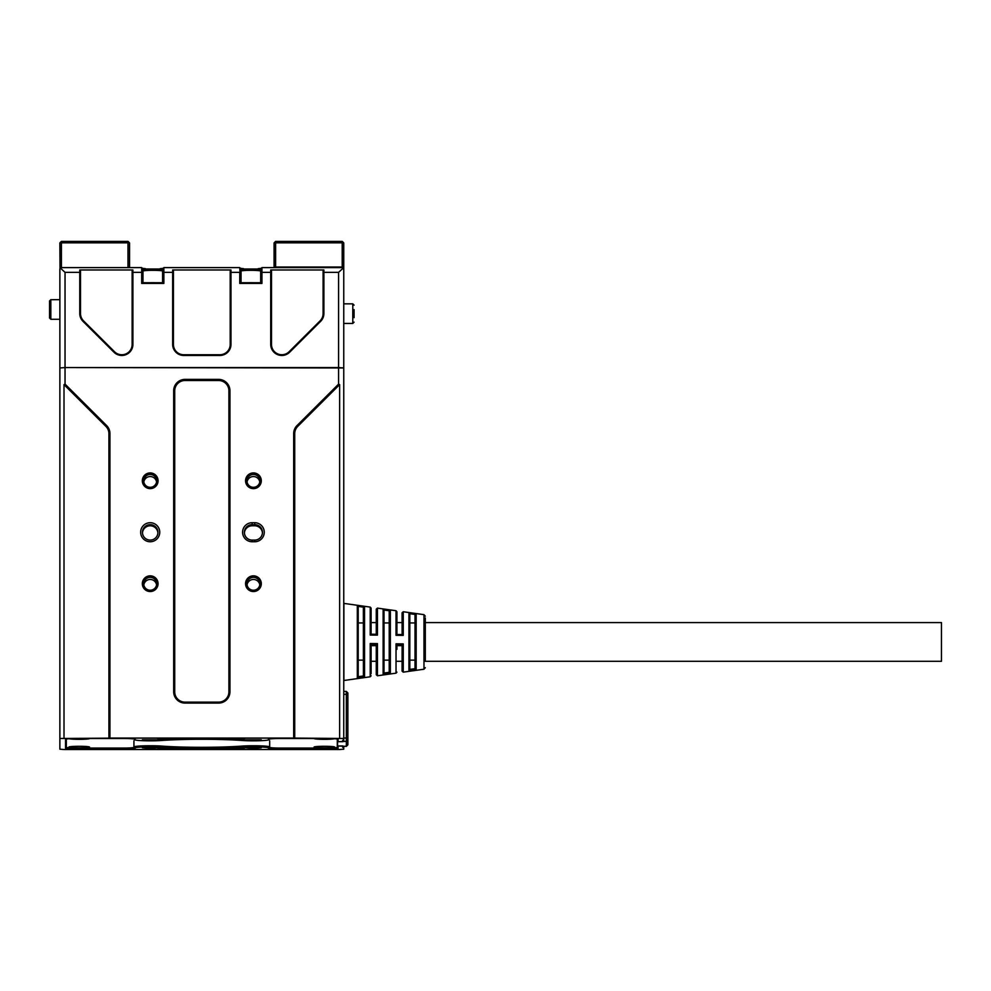 <?xml version="1.0" encoding="UTF-8"?>
<svg xmlns="http://www.w3.org/2000/svg" width="991" height="991" viewBox="0 0 991 991"><rect width="100%" height="100%" fill="white"/><g stroke="black" fill="none" stroke-linecap="round" stroke-linejoin="round"><path stroke-width="1.49" d="M354.072 317.677L354.072 309.613M343.753 323.45L352.784 323.45L352.784 303.841L354.072 305.154M354.072 322.162L352.784 323.45M275.622 242.832L342.205 242.832L342.985 242.114L342.205 241.408L275.622 241.408L274.854 242.114L275.622 242.832L275.622 267.013L274.073 267.136L274.073 242.944L274.854 242.114M275.622 267.013L342.205 267.013L342.205 242.832M342.985 242.114L343.753 242.944L343.753 367.958L338.588 367.562L338.588 272.352L323.884 272.352L323.884 313.528A11.099 11.062 180 0 1 320.626 321.344L289.657 352.226A11.099 11.062 180 0 1 270.716 344.397L270.716 272.352L261.946 272.352L261.946 283.414L239.748 283.414L239.748 272.352L230.977 272.352L230.977 344.397A11.099 11.062 180 0 1 219.878 355.459L183.744 355.459A11.099 11.062 180 0 1 172.657 344.397L172.657 272.352L163.874 272.352L163.874 283.414L141.688 283.414L141.688 272.352L132.905 272.352L132.905 344.397A11.099 11.062 180 0 1 113.965 352.226L82.996 321.344A11.099 11.062 180 0 1 79.751 313.528L79.751 272.352L65.034 272.352L65.034 367.562L343.753 367.958L343.753 740.19L342.725 740.265L342.725 741.689L338.08 741.689L337.559 739.1M342.205 267.013L343.753 267.136M49.55 317.962L49.55 300.954L50.838 299.666L50.838 319.288L49.55 317.987M128.78 242.114L128 241.408L61.417 241.408L60.649 242.114L61.417 242.832L128 242.832L128.78 242.114L129.548 242.944L129.548 267.607M128 242.832L128 267.607M61.417 242.832L61.417 267.607L141.688 267.607L142.456 268.4L142.456 282.708L163.106 282.708L163.106 268.4L163.874 267.607L239.748 267.607L240.528 282.708L261.166 282.708L261.166 268.4L261.946 267.607L342.205 267.607L342.985 268.313L338.588 272.352M60.017 268.995L59.869 242.944L60.649 242.114M257.549 268.995L244.145 268.995M159.477 268.995L146.086 268.995M59.869 268.995L59.869 367.958L65.034 367.562L59.869 367.958L59.869 738.481L108.911 738.159L108.911 433.649A10.319 10.294 0 0 0 105.888 426.378L64.006 384.619L64.006 738.159M261.166 268.772A10.319 0.793 0 0 1 261.141 268.834A10.319 0.793 0 0 1 257.487 269.379L258.255 268.635A11.099 0.855 180 0 0 261.277 268.288M240.417 268.288A11.099 0.855 180 0 0 243.439 268.635L244.207 269.379A10.319 0.793 0 0 1 240.553 268.834A10.319 0.793 0 0 1 240.528 268.772M163.106 268.772A10.319 0.793 0 0 1 163.069 268.834A10.319 0.793 0 0 1 159.415 269.379L160.195 268.635A11.099 0.855 180 0 0 163.205 268.288M142.357 268.288A11.099 0.855 180 0 0 145.367 268.635L146.148 269.379A10.319 0.793 0 0 1 142.481 268.834A10.319 0.793 0 0 1 142.456 268.772M65.034 272.352L60.649 268.313L59.869 269.143M343.753 269.143L342.985 268.313M239.748 267.607L240.528 268.4L240.528 272.736M258.255 268.635L256.743 270.023M244.95 270.023L243.439 268.635M160.195 268.635L158.671 270.023M146.891 270.023L145.367 268.635M173.425 271.076L173.425 344.459A10.319 10.294 -0 0 0 183.744 354.753L219.878 354.753A10.319 10.294 -0 0 0 230.197 344.459L230.197 271.076L230.977 269.973L172.657 269.973L173.425 271.076M323.103 313.577L323.103 271.076L323.884 269.973L270.716 269.973L271.497 271.076L271.497 344.459A10.319 10.294 -0 0 0 289.112 351.731L320.081 320.861A10.319 10.294 -0 0 0 323.103 313.577L323.884 313.528M132.137 344.459L132.137 271.076L132.905 269.973L79.751 269.973L80.519 271.076L80.519 313.577A10.319 10.294 -0 0 0 83.541 320.861L114.51 351.731A10.319 10.294 -0 0 0 132.137 344.459L132.905 344.397M80.519 272.736L79.751 272.352L79.751 269.973M132.905 269.973L132.905 272.352L132.137 272.736M142.456 272.736L141.688 272.352L141.688 267.607M61.417 267.607L60.649 268.313M163.874 267.607L163.874 272.352L163.106 272.736M173.425 272.736L172.657 272.352L172.657 269.973M230.977 269.973L230.977 272.352L230.197 272.736M323.884 269.973L323.884 272.352L323.103 272.736M261.946 267.607L261.946 272.352L261.166 272.736M271.497 272.736L270.716 272.352L270.716 269.973M240.528 282.708L239.748 283.414M261.166 282.708L261.946 283.414M163.874 283.414L163.106 282.708M141.688 283.414L142.456 282.708M234.706 747.908L235.363 747.908A9.03 0.694 0 0 1 244.368 748.552A9.03 0.694 0 0 1 235.363 749.295A9.03 0.694 0 0 1 226.357 748.552A9.03 0.694 0 0 1 235.363 747.908L236.019 747.908M234.706 738.382L235.363 738.382A9.03 0.694 0 0 1 244.368 739.013A9.03 0.694 0 0 1 235.363 739.769A9.03 0.694 0 0 1 226.357 739.013A9.03 0.694 0 0 1 235.363 738.382L236.019 738.382M338.03 745.938L338.08 748.329A10.839 0.83 0 0 1 327.241 749.159L279.338 749.159A10.839 0.83 0 0 1 268.524 748.255A10.839 0.83 0 0 1 268.635 748.193A14.964 1.152 180 0 0 268.784 748.094A14.964 1.152 180 0 0 253.857 746.855L252.68 746.855A14.964 1.152 180 0 0 242.436 747.164A59.361 4.571 0 0 1 161.199 747.164A14.964 1.152 180 0 0 150.954 746.855L149.765 746.855A14.964 1.152 180 0 0 134.838 748.094A14.964 1.152 180 0 0 134.987 748.193A10.839 0.83 0 0 1 135.098 748.255A10.839 0.83 0 0 1 124.296 749.159L76.394 749.159A10.839 0.83 0 0 1 65.555 748.329L65.555 739.348A10.839 0.83 0 0 1 65.579 739.286A10.839 0.83 0 0 1 76.394 738.518L124.296 738.518A10.839 0.83 0 0 1 135.098 739.286A10.839 0.83 0 0 1 134.987 739.484A14.964 1.152 180 0 0 134.838 739.757A14.964 1.152 180 0 0 149.765 740.822L150.954 740.822A14.964 1.152 180 0 0 161.199 740.512A59.361 4.571 0 0 1 201.817 739.274A59.361 4.571 0 0 1 242.436 740.512A14.964 1.152 180 0 0 252.68 740.822L253.857 740.822A14.964 1.152 180 0 0 268.784 739.757A14.964 1.152 180 0 0 268.635 739.484A10.839 0.83 0 0 1 268.524 739.286A10.839 0.83 0 0 1 279.338 738.518L327.241 738.518A10.839 0.83 0 0 1 338.042 739.286A10.839 0.83 0 0 1 338.08 739.348L338.08 741.689M253.423 748.416L261.277 747.759L245.582 747.759L253.423 748.416M150.198 748.416L158.052 747.759L142.345 747.759L150.198 748.416M253.423 740.475L261.277 739.819L245.582 739.819L253.423 740.475M150.198 740.475L158.052 739.819L142.345 739.819L150.198 740.475M159.749 532.229A9.551 9.526 180 0 1 150.198 541.755A9.551 9.526 180 0 1 140.648 532.229A9.551 9.526 180 0 1 150.198 522.715A9.551 9.526 180 0 1 159.749 532.229M142.456 532.378A7.742 7.717 0 0 0 150.198 540.095A7.742 7.717 0 0 0 157.941 532.378A7.742 7.717 0 0 0 150.198 524.648A7.742 7.717 0 0 0 142.456 532.378M254.712 522.715A9.551 9.526 180 0 1 264.263 532.229A9.551 9.526 180 0 1 254.712 541.755L252.135 541.755A9.551 9.526 180 0 1 242.584 532.229A9.551 9.526 180 0 1 252.135 522.715L254.712 522.715L254.712 524.648L252.135 524.648A7.742 7.717 0 0 0 244.393 532.378A7.742 7.717 0 0 0 252.135 540.095L254.712 540.095A7.742 7.717 0 0 0 262.454 532.378A7.742 7.717 0 0 0 254.712 524.648L254.712 525.787L252.135 525.787A7.742 7.717 0 0 0 244.418 532.935M262.442 532.935A7.742 7.717 0 0 0 254.712 525.787M142.332 480.771A7.866 7.854 0 0 0 150.198 488.625A7.866 7.854 0 0 0 158.064 480.771A7.866 7.854 0 0 0 150.198 472.93A7.866 7.854 0 0 0 142.332 480.771M143.745 480.883A6.454 6.429 0 0 0 150.198 487.312A6.454 6.429 0 0 0 156.652 480.883A6.454 6.429 0 0 0 150.198 474.454A6.454 6.429 0 0 0 143.745 480.883M245.557 480.771A7.866 7.854 0 0 0 253.423 488.625A7.866 7.854 0 0 0 261.302 480.771A7.866 7.854 0 0 0 253.423 472.93A7.866 7.854 0 0 0 245.557 480.771M246.982 480.883A6.454 6.429 0 0 0 253.423 487.312A6.454 6.429 0 0 0 259.877 480.883A6.454 6.429 0 0 0 253.423 474.454A6.454 6.429 0 0 0 246.982 480.883M245.557 583.699A7.866 7.854 0 0 0 253.423 591.54A7.866 7.854 0 0 0 261.302 583.699A7.866 7.854 0 0 0 253.423 575.845A7.866 7.854 0 0 0 245.557 583.699M246.982 583.81A6.454 6.429 0 0 0 253.423 590.24A6.454 6.429 0 0 0 259.877 583.81A6.454 6.429 0 0 0 253.423 577.369A6.454 6.429 0 0 0 246.982 583.81M142.332 583.699A7.866 7.854 0 0 0 150.198 591.54A7.866 7.854 0 0 0 158.064 583.699A7.866 7.854 0 0 0 150.198 575.845A7.866 7.854 0 0 0 142.332 583.699M143.745 583.81A6.454 6.429 0 0 0 150.198 590.24A6.454 6.429 0 0 0 156.652 583.81A6.454 6.429 0 0 0 150.198 577.369A6.454 6.429 0 0 0 143.745 583.81M134.838 748.094L134.33 747.586A15.484 1.189 0 0 1 134.281 747.499A15.484 1.189 0 0 1 149.765 746.297L150.954 746.297A15.484 1.189 0 0 1 161.545 746.619A58.841 4.521 180 0 0 201.817 747.846A58.841 4.521 180 0 0 242.077 746.619A15.484 1.189 0 0 1 252.68 746.297L253.857 746.297A15.484 1.189 0 0 1 269.341 747.499A15.484 1.189 0 0 1 269.304 747.586L268.784 748.094M338.08 745.988L346.33 746.334L346.33 691.408L347.878 692.957L347.878 744.798L346.33 746.347L342.725 746.347M166.315 747.908L169.56 747.908A9.03 0.694 0 0 1 178.553 748.552A9.03 0.694 0 0 1 169.56 749.295L166.971 749.295A9.03 0.694 0 0 1 157.965 748.552A9.03 0.694 0 0 1 166.971 747.908L170.217 747.908M166.315 738.382L169.56 738.382A9.03 0.694 0 0 1 178.553 739.013A9.03 0.694 0 0 1 169.56 739.769L166.971 739.769A9.03 0.694 0 0 1 157.965 739.013A9.03 0.694 0 0 1 166.971 738.382L170.217 738.382M343.753 738.481L293.683 738.084L293.683 433.575A11.359 11.322 180 0 1 297.015 425.573L338.588 384.112L338.588 367.562L65.034 367.562L65.034 384.112L106.619 425.573A11.359 11.322 180 0 1 109.939 433.575L109.939 738.084L293.683 738.084M109.939 738.084L108.911 738.159M343.753 746.347L343.753 749.196L339.628 749.518L64.006 749.518L59.869 749.196L59.869 738.481M343.753 747.487L342.725 747.412L342.725 745.988M134.838 739.757L134.33 739.249A15.484 1.189 0 0 1 134.281 739.15A15.484 1.189 0 0 1 134.355 739.038M269.279 739.038A15.484 1.189 0 0 1 269.341 739.15A15.484 1.189 0 0 1 269.304 739.249L268.784 739.757M185.044 703.09A11.359 11.322 180 0 1 173.685 691.768L173.685 390.714A11.359 11.322 180 0 1 185.044 379.392L218.59 379.392A11.359 11.322 180 0 1 229.937 390.714L229.937 691.768A11.359 11.322 180 0 1 218.59 703.09L185.044 703.09L185.044 702.136L218.59 702.136A10.319 10.294 0 0 0 228.909 691.842L228.909 390.788A10.319 10.294 0 0 0 218.59 380.507L185.044 380.507A10.319 10.294 0 0 0 174.713 390.788L174.713 691.842A10.319 10.294 0 0 0 185.044 702.136M338.588 384.112L339.628 384.619L339.628 738.159M64.006 384.619L65.034 384.112M156.566 584.839A6.454 6.429 0 0 0 143.831 584.839M259.791 584.839A6.454 6.429 0 0 0 247.056 584.839M259.791 481.923A6.454 6.429 0 0 0 247.056 481.923M156.566 481.923A6.454 6.429 0 0 0 143.831 481.923M157.916 532.935A7.742 7.717 0 0 0 150.198 525.787A7.742 7.717 0 0 0 142.481 532.935M339.628 384.619L297.746 426.378A10.319 10.294 0 0 0 294.723 433.649L294.723 738.159M66.063 739.1L66.063 747.809A10.319 0.793 180 0 0 76.394 748.601L124.296 748.601A10.319 0.793 180 0 0 134.603 747.858M269.032 747.858A10.319 0.793 180 0 0 279.338 748.601L327.241 748.601A10.319 0.793 180 0 0 337.559 747.809L337.559 741.181M133.934 746.954L133.934 740.76L133.934 746.954A15.484 1.189 0 0 1 149.418 745.765L151.053 745.765A15.484 1.189 0 0 1 161.669 746.087A58.58 4.509 180 0 0 201.817 747.313A58.58 4.509 180 0 0 241.965 746.087A15.484 1.189 0 0 1 252.569 745.765L254.204 745.765A15.484 1.189 0 0 1 269.688 746.954L269.688 740.76L269.688 746.954M324.404 746.285A10.319 0.793 180 0 0 314.073 747.078A10.319 0.793 180 0 0 324.404 747.871A10.319 0.793 180 0 0 334.723 747.078A10.319 0.793 180 0 0 324.404 746.285M79.23 746.285A10.319 0.793 180 0 0 68.912 747.078A10.319 0.793 180 0 0 79.23 747.871A10.319 0.793 180 0 0 89.549 747.078A10.319 0.793 180 0 0 79.23 746.285M314.085 738.518A10.319 0.793 180 0 0 314.073 738.543A10.319 0.793 180 0 0 324.404 739.336A10.319 0.793 180 0 0 334.425 738.729M69.197 738.729A10.319 0.793 180 0 0 79.23 739.336A10.319 0.793 180 0 0 89.549 738.543A10.319 0.793 180 0 0 89.549 738.518M66.323 747.276L66.323 739.038L66.323 747.276A10.319 0.793 180 0 0 76.654 748.069L124.135 748.069A9.811 0.756 180 0 0 133.946 747.313M337.299 747.276L337.299 739.038L337.299 747.276A10.319 0.793 180 0 1 326.98 748.069L279.487 748.069A9.811 0.756 180 0 1 269.688 747.313M150.545 282.708A9.811 0.756 0 0 1 152.775 282.683A9.811 0.756 0 0 1 155.017 282.708M248.617 282.708A9.811 0.756 0 0 1 250.847 282.683A9.811 0.756 0 0 1 253.077 282.708M425.3 622.583L941.45 622.583L941.45 661.294L425.3 661.294L425.3 617.926L425.3 643.927M384.012 644.41L384.012 673.843M364.539 676.903L357.317 677.918L357.317 605.315L364.539 606.331L364.539 676.903L363.4 675.961L358.209 676.692M416.158 669.594L408.936 670.61L408.936 612.611L416.158 613.64L416.158 669.594L415.031 668.652L409.816 669.396L409.816 613.702L415.031 614.445L415.031 668.652M376.27 634.277L376.27 609.143L377.447 608.115L377.447 635.12L370.225 635.045L370.225 607.099L343.902 603.395L343.902 680.495L370.225 676.791L370.225 643.531L377.447 643.605L377.447 675.775L396.028 673.162L396.028 643.816L403.25 643.902L403.25 672.146L423.975 669.235L425.3 667.699M383.121 674.276L383.121 608.957L390.355 609.985L390.355 673.248L383.121 674.276L384.012 673.05L384.012 610.047L389.215 610.778L389.215 672.307L384.012 673.05L384.012 660.142L389.178 660.142M403.114 635.243L402.123 634.562L402.073 612.772L403.25 611.744L403.25 635.38L402.123 634.562L396.92 634.513L396.028 635.305L396.028 610.729L377.447 608.115M377.447 635.12L376.307 634.277L371.105 634.228L371.105 608.226M416.158 613.64L415.031 614.445M390.355 609.985L389.215 610.778M390.355 673.248L389.215 672.307M364.539 606.331L363.363 607.421L363.4 675.961M377.447 643.605L376.27 644.596L376.27 674.747L377.447 675.775M396.028 643.816L396.92 644.807L402.123 644.856L403.25 643.902M414.981 622.943L409.816 622.943M389.178 622.943L384.012 622.943L384.012 660.142M363.363 622.943L358.209 622.943M403.25 635.38L396.028 635.305L396.92 634.513L396.92 611.757L396.028 610.729M370.225 635.045L371.105 634.228L370.225 635.045M377.298 634.971L371.105 634.228M408.936 612.611L409.816 613.702M408.936 670.61L409.816 669.396M383.121 608.957L384.012 610.047L384.012 622.943M357.317 605.315L358.209 606.393L358.209 676.704L357.317 677.918M384.012 610.84L384.012 640.459M370.225 643.531L371.105 644.522L376.307 644.571M376.27 661.294L371.105 661.294L371.105 673.769L371.105 644.522M396.92 649.378L396.92 644.807M402.123 644.856L402.073 671.118L403.25 672.146M409.816 660.142L414.981 660.142M358.209 660.142L363.363 660.142M376.27 645.649L371.105 645.649M402.073 645.649L396.92 645.649M347.878 739.794L346.33 741.342L337.559 741.739M337.559 745.938L342.725 745.938M342.725 741.342L342.725 740.265M416.009 613.64L416.009 669.569M364.403 606.331L364.403 676.878M352.784 303.841L343.753 303.841M50.838 299.703L59.869 299.666M244.232 269.379L245.074 270.01M256.619 270.01L257.462 269.379M146.173 269.379L147.002 270.01M158.548 270.01L159.39 269.379M79.751 313.528L80.519 313.577M271.497 344.459L270.716 344.397M173.425 344.459L172.657 344.397M183.744 354.753L183.744 355.459M219.878 354.753L219.878 355.459M230.197 344.459L230.977 344.397M161.545 746.087L161.199 747.164M242.436 747.164L242.077 746.087M149.765 745.765L149.765 746.855M150.954 746.855L150.954 745.765M253.857 745.765L253.857 746.855M252.135 525.787L252.135 522.715M229.937 691.768L228.909 691.842M228.909 390.788L229.937 390.714M218.59 380.507L218.59 379.392M218.59 703.09L218.59 702.136M185.044 380.507L185.044 379.392M174.713 390.788L173.685 390.714M173.685 691.768L174.713 691.842M297.746 426.378L297.015 425.573M294.723 433.649L293.683 433.575M106.619 425.573L105.888 426.378M109.939 433.575L108.911 433.649M252.135 540.095L252.135 541.755M254.712 541.755L254.712 540.095M76.394 748.069L76.394 749.159M124.296 749.159L124.296 748.069M279.338 748.069L279.338 749.159M327.241 749.159L327.241 748.069M252.68 745.765L252.68 746.855M166.971 738.382L166.971 739.769M169.56 738.382L169.56 739.769M166.971 747.908L166.971 749.295M169.56 747.908L169.56 749.295M143.856 270.778A9.291 0.718 0 0 1 152.775 269.862C161.124 270.023 164.395 270.444 162.586 271.088A9.811 0.756 180 0 0 152.775 270.332A9.811 0.756 180 0 0 142.977 271.088L142.977 282.708M142.977 271.088C141.168 270.444 144.438 270.023 152.775 269.862A9.291 0.718 0 0 1 161.694 270.778M241.928 270.778A9.291 0.718 0 0 1 250.847 269.862C259.196 270.023 262.466 270.444 260.658 271.088A9.811 0.756 180 0 0 250.847 270.332A9.811 0.756 180 0 0 241.036 271.088L241.036 282.708M241.036 271.088C239.227 270.444 242.498 270.023 250.847 269.862A9.291 0.718 0 0 1 259.766 270.778M425.3 616.191L423.975 614.655L423.975 669.235M358.209 606.405L363.4 607.136M343.753 691.421L346.33 691.421L343.753 691.408M343.753 738.01L347.878 738.134M347.878 694.381L343.753 694.27M59.869 319.288L50.838 319.288M244.343 269.131L245.471 269.986M256.223 269.986L257.35 269.131M146.284 269.131L147.399 269.986M158.164 269.986L159.278 269.131M134.281 747.499L134.281 746.706M269.341 746.706L269.341 747.499M162.586 271.088L162.586 282.708M260.658 271.088L260.658 282.708M423.975 614.655L403.25 611.744M402.148 634.562L396.908 634.5M370.225 607.099L371.105 608.127M370.225 676.791L371.105 675.763M396.028 673.162L396.92 672.133M396.92 622.583L402.073 622.583M371.105 622.583L376.27 622.583M396.92 661.294L402.073 661.294M347.878 744.798L346.33 746.347M347.878 692.957L346.33 691.408"/></g></svg>
